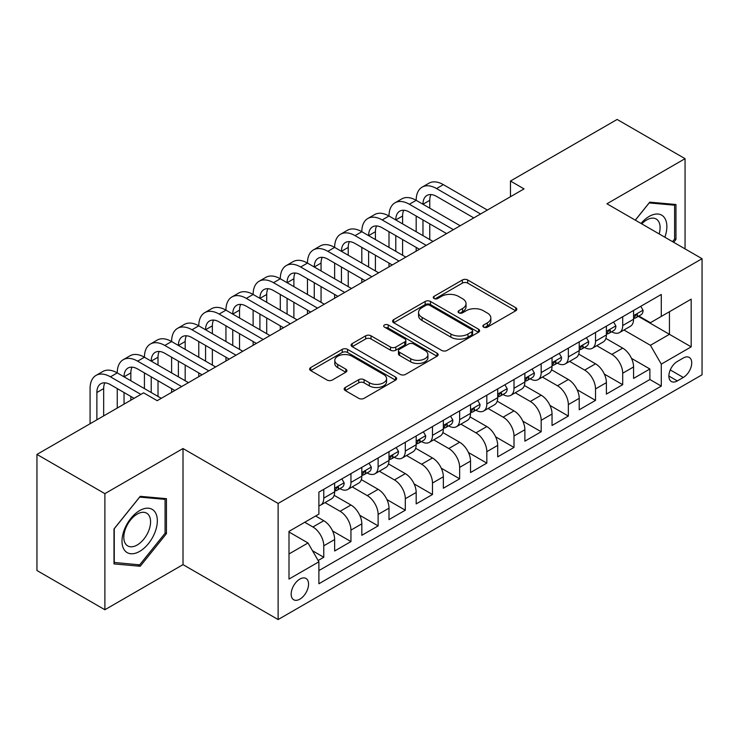 <?xml version="1.0" encoding="UTF-8"?>
<svg xmlns="http://www.w3.org/2000/svg" width="739" height="739" viewBox="0 0 739 739"><rect width="100%" height="100%" fill="white"/><g stroke="black" fill="none" stroke-linecap="round" stroke-linejoin="round"><path stroke-width="1.11" d="M483.639 327.146A2.642 1.524 0 0 0 487.38 327.146L515.72 310.786A3.769 2.18 0 0 0 516.82 309.244A3.769 2.18 0 0 0 515.72 307.701L467.704 279.979A3.769 2.18 0 0 0 462.374 279.979L434.033 296.348A2.642 1.524 0 0 0 433.257 297.42A2.642 1.524 0 0 0 434.033 298.501A2.642 1.524 0 0 0 437.765 298.501L441.432 296.385A12.073 6.965 0 0 1 458.503 296.385L462.503 298.695A12.073 6.965 0 0 1 466.041 303.618A12.073 6.965 0 0 1 462.503 308.551L458.836 310.666A2.642 1.524 0 0 0 458.06 311.747A2.642 1.524 0 0 0 458.836 312.819A2.642 1.524 0 0 0 462.568 312.819L466.235 310.703A12.073 6.965 0 0 1 483.306 310.703L487.306 313.013A12.073 6.965 0 0 1 490.844 317.946A12.073 6.965 0 0 1 487.306 322.869L483.639 324.984A2.642 1.524 0 0 0 482.872 326.065A2.642 1.524 0 0 0 483.639 327.146L483.639 324.984M299.868 599.153A12.295 7.104 120 0 0 307.895 588.318A12.295 7.104 120 0 0 306.011 578.461A12.295 7.104 120 0 0 299.868 579.071A12.295 7.104 120 0 0 291.831 589.907A12.295 7.104 120 0 0 293.716 599.763A12.295 7.104 120 0 0 299.868 599.153M345.27 387.476A3.769 2.18 0 0 0 344.171 389.01A3.769 2.18 0 0 0 345.27 390.552L358.738 398.33A3.769 2.18 0 0 0 364.078 398.33L395.55 380.16A3.769 2.18 0 0 0 396.658 378.617A3.769 2.18 0 0 0 395.55 377.075L347.542 349.362A3.769 2.18 0 0 0 342.203 349.362L310.731 367.532A3.769 2.18 0 0 0 309.623 369.075A3.769 2.18 0 0 0 310.731 370.608L326.998 380.003A3.769 2.18 0 0 0 332.338 380.003L345.806 372.225A3.769 2.18 0 0 0 346.914 370.692A3.769 2.18 0 0 0 345.806 369.149L337.732 364.493A10.087 5.829 0 0 1 334.785 360.373A10.087 5.829 0 0 1 341.012 354.988A10.087 5.829 0 0 1 352.004 356.253L383.615 374.497A10.087 5.829 0 0 1 386.571 378.617A10.087 5.829 0 0 1 380.345 384.003A10.087 5.829 0 0 1 369.343 382.737L364.078 379.698A3.769 2.18 0 0 0 358.738 379.698L345.27 387.476L345.27 390.552M183.013 448.536L104.883 493.643L36.95 454.42L36.95 570.517L104.883 609.74L183.013 564.633L278.123 619.55L278.123 503.444L183.013 448.536L183.013 564.633M685.062 248.886L685.062 158.673L606.941 203.779L702.05 258.696L278.123 503.444M685.062 158.673L617.13 119.45L510.464 181.037L510.464 196.722M36.95 454.42L143.606 392.834L157.195 400.686L524.053 188.879L510.464 181.037M441.7 350.434A3.769 2.18 0 0 0 447.03 350.434L478.512 332.264A3.769 2.18 0 0 0 479.611 330.721A3.769 2.18 0 0 0 478.512 329.188L430.495 301.466A3.769 2.18 0 0 0 425.156 301.466L393.684 319.636A3.769 2.18 0 0 0 392.585 321.179A3.769 2.18 0 0 0 393.684 322.721L441.7 350.434M385.536 327.719A2.642 1.524 0 0 1 388.215 328.088L388.215 324.948L437.026 353.131A3.769 2.18 0 0 1 438.135 354.674A3.769 2.18 0 0 1 437.026 356.216L405.554 374.387A3.769 2.18 0 0 1 400.224 374.387L352.207 346.665L352.207 343.589A3.769 2.18 0 0 0 351.099 345.122A3.769 2.18 0 0 0 352.207 346.665M352.207 343.589L365.676 335.811A3.769 2.18 0 0 1 371.015 335.811L390.488 347.053A3.769 2.18 0 0 0 395.818 347.053L404.75 341.889A3.769 2.18 0 0 0 405.859 340.346A3.769 2.18 0 0 0 404.75 338.813L384.483 327.109A2.642 1.524 0 0 1 383.707 326.028A2.642 1.524 0 0 1 385.342 324.624A2.642 1.524 0 0 1 388.215 324.948M318.139 560.513L323.774 557.261L312.505 550.749M304.754 522.27L312.911 526.981A15.371 8.877 60 0 1 323.774 545.807L334.647 539.535L334.647 550.989L350.951 541.567L332.578 530.962M325.021 502.594L340.088 511.286A15.371 8.877 60 0 1 350.951 530.122L361.824 523.84L361.824 535.295L378.128 525.882L359.745 515.268M352.198 486.909L367.255 495.601A15.371 8.877 60 0 1 378.128 514.427L389 508.155L389 519.609L405.305 510.196L386.922 499.582M379.366 471.214L394.432 479.916A15.371 8.877 60 0 1 405.305 498.742L416.177 492.46L416.177 503.915L432.481 494.502L414.099 483.897M406.542 455.529L421.609 464.221A15.371 8.877 60 0 1 432.481 483.047L443.345 476.775L443.345 488.23L459.649 478.817L441.275 468.203M433.719 439.834L448.785 448.536A15.371 8.877 60 0 1 459.649 467.362L470.521 461.09L470.521 472.535L486.825 463.122L468.452 452.517M460.896 424.149L475.953 432.842A15.371 8.877 60 0 1 486.825 451.677L497.698 445.395L497.698 456.85L514.002 447.437L495.62 436.823M488.063 408.455L503.13 417.156A15.371 8.877 60 0 1 514.002 435.982L524.875 429.71L524.875 441.165L541.179 431.752L522.796 421.138M515.24 392.769L530.306 401.471A15.371 8.877 60 0 1 541.179 420.297L552.042 414.016L552.042 425.47L568.346 416.057L549.973 405.443M542.417 377.084L557.483 385.776A15.371 8.877 60 0 1 568.346 404.602L579.219 398.33L579.219 409.785L595.523 400.372L577.15 389.758M569.593 361.389L584.66 370.091A15.371 8.877 60 0 1 595.523 388.917L606.396 382.636L606.396 394.09L622.7 384.677L622.7 373.223A15.371 8.877 -120 0 0 611.827 354.397L596.77 345.704M604.317 374.073L622.7 384.677M334.647 539.535A15.371 8.877 -120 0 0 323.774 520.709L315.627 515.998M361.824 523.84A15.371 8.877 -120 0 0 350.951 505.014L334.148 495.315M389 508.155A15.371 8.877 -120 0 0 378.128 489.329L361.325 479.62M416.177 492.46A15.371 8.877 -120 0 0 405.305 473.634L388.502 463.935M443.345 476.775A15.371 8.877 -120 0 0 432.481 457.949L415.669 448.25M470.521 461.09A15.371 8.877 -120 0 0 459.649 442.255L442.846 432.555M497.698 445.395A15.371 8.877 -120 0 0 486.825 426.569L470.022 416.87M524.875 429.71A15.371 8.877 -120 0 0 514.002 410.884L497.199 401.175M552.042 414.016A15.371 8.877 -120 0 0 541.179 395.189L524.367 385.49M579.219 398.33A15.371 8.877 -120 0 0 568.346 379.504L551.543 369.796M606.396 382.636A15.371 8.877 -120 0 0 595.523 363.81L578.72 354.11M683.298 358.009L677.321 361.463A11.916 6.882 120 0 0 669.534 371.957A11.916 6.882 120 0 0 671.363 381.509A11.916 6.882 120 0 0 677.321 380.918L683.298 377.463A11.916 6.882 120 0 0 691.085 366.969A11.916 6.882 120 0 0 689.256 357.417A11.916 6.882 120 0 0 683.298 358.009M278.123 619.55L702.05 374.793L702.05 258.696M288.995 553.964L308.015 542.98L318.888 561.806L318.888 583.773L661.285 386.091L661.285 364.124L650.422 345.298L623.938 330.01M318.888 561.806L288.995 579.071L288.995 531.369L318.888 514.113L318.888 492.146L661.285 294.464L661.285 316.431L691.177 299.175L691.177 346.868L661.285 364.124M339.94 488.618L340.088 488.701A15.371 8.877 60 0 0 347.773 489.458L358.637 483.186A15.371 8.877 -120 0 0 361.824 476.147L361.824 467.362M367.117 472.923L367.255 473.006A15.371 8.877 60 0 0 374.941 473.773L385.813 467.491A15.371 8.877 -120 0 0 389 460.462L389 451.668M394.293 457.238L394.432 457.321A15.371 8.877 60 0 0 402.118 458.078L412.99 451.806A15.371 8.877 -120 0 0 416.177 444.767L416.177 435.982M421.461 441.553L421.609 441.626A15.371 8.877 60 0 0 429.294 442.393L440.167 436.121A15.371 8.877 -120 0 0 443.345 429.082L443.345 420.297M448.638 425.858L448.785 425.941A15.371 8.877 60 0 0 456.471 426.699L467.334 420.426A15.371 8.877 -120 0 0 470.521 413.387L470.521 404.602M475.814 410.173L475.953 410.256A15.371 8.877 60 0 0 483.639 411.013L494.511 404.741A15.371 8.877 -120 0 0 497.698 397.702L497.698 388.917M502.991 394.478L503.13 394.561A15.371 8.877 60 0 0 510.815 395.328L521.688 389.047A15.371 8.877 -120 0 0 524.875 382.008L524.875 373.223M530.168 378.793L530.306 378.876A15.371 8.877 60 0 0 537.992 379.634L548.865 373.361A15.371 8.877 -120 0 0 552.042 366.322L552.042 357.537M557.335 363.098L557.483 363.182A15.371 8.877 60 0 0 565.169 363.948L576.041 357.667A15.371 8.877 -120 0 0 579.219 350.637L579.219 341.843M584.512 347.413L584.66 347.496A15.371 8.877 60 0 0 592.345 348.254L603.209 341.981A15.371 8.877 -120 0 0 606.396 334.943L606.396 326.158M318.888 570.6L649.877 379.504L649.877 368.992L633.572 378.405L633.572 366.95A15.371 8.877 -120 0 0 622.7 348.124L605.897 338.425M611.689 331.728L611.827 331.811A15.371 8.877 -120 0 0 619.513 332.568A15.371 8.877 -120 0 0 622.7 325.529L622.7 316.745M619.513 332.568L630.385 326.296A15.371 8.877 -120 0 0 633.572 319.257L633.572 310.472M323.774 489.329L323.774 498.114A15.371 8.877 60 0 1 320.597 505.153A15.371 8.877 60 0 1 318.888 505.772M320.597 505.153L331.469 498.871A15.371 8.877 -120 0 0 334.647 491.832L334.647 483.047M350.951 473.634L350.951 482.419A15.371 8.877 60 0 1 347.773 489.458M378.128 457.949L378.128 466.734A15.371 8.877 60 0 1 374.941 473.773M405.305 442.255L405.305 451.039A15.371 8.877 60 0 1 402.118 458.078M432.481 426.569L432.481 435.354A15.371 8.877 60 0 1 429.294 442.393M459.649 410.884L459.649 419.669A15.371 8.877 60 0 1 456.471 426.699M486.825 395.189L486.825 403.974A15.371 8.877 60 0 1 483.639 411.013M514.002 379.504L514.002 388.289A15.371 8.877 60 0 1 510.815 395.328M541.179 363.81L541.179 372.595A15.371 8.877 60 0 1 537.992 379.634M568.346 348.124L568.346 356.909A15.371 8.877 60 0 1 565.169 363.948M595.523 332.43L595.523 341.224A15.371 8.877 60 0 1 592.345 348.254M595.523 388.917L595.523 400.372M568.346 404.602L568.346 416.057M541.179 420.297L541.179 431.752M514.002 435.982L514.002 447.437M486.825 451.677L486.825 463.122M459.649 467.362L459.649 478.817M432.481 483.047L432.481 494.502M405.305 498.742L405.305 510.196M378.128 514.427L378.128 525.882M350.951 530.122L350.951 541.567M323.774 545.807L323.774 557.261M308.015 542.98L288.995 531.997M650.422 345.298L669.442 334.314L669.442 311.729L691.177 299.175M638.32 316.347L691.177 346.868M638.865 316.033L650.422 322.703L661.285 316.431M104.883 493.643L104.883 609.74M631.494 358.378L649.877 368.992M649.877 379.504L661.285 386.091M673.672 242.309L675.963 239.464L675.963 204.5L649.738 202.153L635.281 220.148M113.991 563.912L140.216 566.259L166.441 533.641L166.441 498.668L140.216 496.331L113.991 528.948L113.991 563.912M674.605 238.679L675.963 239.464M165.074 532.856L166.441 533.641M137.445 564.661L140.216 566.259M484.701 327.516L487.306 326.01A12.073 6.965 0 0 0 490.844 321.077L490.844 317.946M466.041 303.618L466.041 306.759A12.073 6.965 0 0 1 462.503 311.692L459.889 313.197M515.665 310.814L467.704 283.12A3.769 2.18 0 0 0 462.374 283.12L435.086 298.87M478.456 332.291L430.495 304.607A3.769 2.18 0 0 0 425.156 304.607L393.739 322.749M471.842 331.802A2.642 1.524 0 0 0 472.609 330.721A2.642 1.524 0 0 0 471.842 329.649L429.692 305.318A2.642 1.524 0 0 0 425.96 305.318L422.089 307.544A12.073 6.965 0 0 0 418.56 312.477A12.073 6.965 0 0 0 422.089 317.401L450.901 334.037A12.073 6.965 0 0 0 467.972 334.037L471.842 331.802L471.842 334.943A2.642 1.524 0 0 0 472.609 333.862L472.609 330.721M418.56 312.477L418.56 315.618A12.073 6.965 0 0 0 422.089 320.541L422.089 317.401M471.842 334.943L467.972 337.178A12.073 6.965 0 0 1 450.901 337.178L422.089 320.541M352.254 346.693L365.676 338.942L365.676 335.811M405.859 340.346L405.859 343.487A3.769 2.18 0 0 1 404.75 345.03L395.818 350.184A3.769 2.18 0 0 1 390.488 350.184L371.015 338.942A3.769 2.18 0 0 0 365.676 338.942M388.215 328.088L436.98 356.244M410.69 358.711A10.087 5.829 0 0 0 421.683 359.976A10.087 5.829 0 0 0 427.918 354.591A10.087 5.829 0 0 0 424.962 350.48L413.822 344.051A3.769 2.18 0 0 0 408.491 344.051L399.55 349.205A3.769 2.18 0 0 0 398.45 350.748A3.769 2.18 0 0 0 399.55 352.281L410.69 358.711L410.69 361.851A10.087 5.829 0 0 0 421.683 363.117A10.087 5.829 0 0 0 427.918 357.731L427.918 354.591M398.45 350.748L398.45 353.879A3.769 2.18 0 0 0 399.55 355.422L399.55 352.281M410.69 361.851L399.55 355.422M386.571 378.617L386.571 381.758A10.087 5.829 0 0 1 380.345 387.144A10.087 5.829 0 0 1 369.343 385.878L364.078 382.839A3.769 2.18 0 0 0 358.738 382.839L345.325 390.58M334.785 360.373L334.785 363.505A10.087 5.829 0 0 0 337.732 367.625L337.732 364.493M345.76 372.253L337.732 367.625M395.504 380.188L347.542 352.494A3.769 2.18 0 0 0 342.203 352.494L310.777 370.636M640.768 306.315L643.078 310.315A10.18 5.884 60 0 1 640.972 314.814L635.808 317.798A10.18 5.884 -120 0 0 637.581 315.451L637.369 314.546L636.094 314.805L634.321 317.336A10.18 5.884 60 0 1 633.572 318.786M90.075 423.743L90.075 388.603A28.821 16.637 60 0 1 96.042 375.403L102.841 371.486A28.821 16.637 60 0 1 117.252 372.909A28.821 16.637 60 0 1 123.219 359.717L130.018 355.792A28.821 16.637 60 0 1 144.428 357.223A28.821 16.637 60 0 1 150.396 344.032L157.185 340.106A28.821 16.637 60 0 1 171.605 341.538A28.821 16.637 60 0 1 177.572 328.338L184.362 324.421A28.821 16.637 60 0 1 198.773 325.844A28.821 16.637 60 0 1 204.749 312.652L211.539 308.726A28.821 16.637 60 0 1 225.949 310.158A28.821 16.637 60 0 1 231.917 296.958L238.715 293.041A28.821 16.637 60 0 1 253.126 294.464A28.821 16.637 60 0 1 259.093 281.273L265.892 277.347A28.821 16.637 60 0 1 280.303 278.779A28.821 16.637 60 0 1 286.27 265.578L293.06 261.661A28.821 16.637 60 0 1 307.47 263.084A28.821 16.637 60 0 1 313.447 249.893L320.236 245.967A28.821 16.637 60 0 1 334.647 247.399A28.821 16.637 60 0 1 340.614 234.208L347.413 230.282A28.821 16.637 60 0 1 361.824 231.713A28.821 16.637 60 0 1 367.791 218.513L374.59 214.596A28.821 16.637 60 0 1 389 216.019A28.821 16.637 60 0 1 394.968 202.828L401.757 198.902A28.821 16.637 60 0 1 416.177 200.334A28.821 16.637 60 0 1 422.145 187.133L428.934 183.217A28.821 16.637 60 0 1 443.345 184.639L487.37 210.061M422.145 187.133A28.821 16.637 60 0 1 436.555 188.565L480.572 213.977M633.914 318.278L633.951 318.278A10.18 5.884 -120 0 0 635.808 317.798M473.782 217.903L436.555 196.408A19.214 11.094 -120 0 0 426.948 195.456A19.214 11.094 -120 0 0 422.967 204.25L429.756 200.334L429.756 208.176M430.966 194.569A19.214 11.094 -120 0 0 429.756 200.334M422.967 219.945L422.967 235.63M429.756 223.862L429.756 239.556M416.177 251.168L416.177 247.399M416.177 231.713L416.177 216.019M664.851 237.219A24.978 14.42 120 0 0 649.193 216.416A24.978 14.42 120 0 0 641.018 223.455M659.142 233.921A18.909 10.919 120 0 0 656.177 219.003A18.909 10.919 120 0 0 646.717 219.936A18.909 10.919 120 0 0 641.766 223.889M635.337 220.176L649.193 202.929L674.605 205.202L674.605 239.076L672.536 241.653M672.924 204.232L674.605 205.202M154.968 532.348A24.978 14.42 120 0 0 148.502 508.22A24.978 14.42 120 0 0 124.374 529.614A24.978 14.42 120 0 0 130.84 553.742A24.978 14.42 120 0 0 154.968 532.348M148.779 530.584A18.909 10.919 120 0 0 146.645 513.171A18.909 10.919 120 0 0 125.612 528.514A18.909 10.919 120 0 0 127.736 545.927A18.909 10.919 120 0 0 148.779 530.584M114.259 562.591L114.259 528.708L139.671 497.107L165.074 499.37L165.074 533.253L139.671 564.855L113.991 562.434M163.393 498.4L165.074 499.37M613.601 322.001L615.901 326.001A10.18 5.884 60 0 1 613.795 330.509L608.631 333.492A10.18 5.884 -120 0 0 610.405 331.146L610.192 330.241L608.918 330.49L607.144 333.021A10.18 5.884 60 0 1 606.396 334.471M394.968 202.828A28.821 16.637 60 0 1 409.378 204.25L416.177 200.334L460.194 225.746M409.378 204.25L453.404 229.672M606.737 333.963L606.774 333.963A10.18 5.884 -120 0 0 608.631 333.492M446.605 233.589L409.378 212.102A19.214 11.094 -120 0 0 399.771 211.151A19.214 11.094 -120 0 0 395.79 219.945L402.589 216.019L402.589 223.862M403.79 210.264A19.214 11.094 -120 0 0 402.589 216.019M395.79 235.63L395.79 251.325M402.589 239.556L402.589 255.241M389 266.853L389 263.084M389 247.399L389 231.713M586.424 337.686L588.734 341.686A10.18 5.884 60 0 1 586.618 346.194L581.464 349.178A10.18 5.884 -120 0 0 583.228 346.831L583.016 345.926L581.741 346.185L579.967 348.716A10.18 5.884 60 0 1 579.219 350.166M367.791 218.513A28.821 16.637 60 0 1 382.202 219.945L389 216.019L433.017 241.441M382.202 219.945L426.227 245.357M579.561 349.658L579.598 349.658A10.18 5.884 -120 0 0 581.464 349.178M419.429 249.283L382.202 227.788A19.214 11.094 -120 0 0 372.595 226.836A19.214 11.094 -120 0 0 368.613 235.63L375.412 231.713L375.412 239.556M376.613 225.949A19.214 11.094 -120 0 0 375.412 231.713M368.613 251.325L368.613 267.01M375.412 255.241L375.412 270.936M361.824 282.538L361.824 278.779M361.824 263.084L361.824 247.399M559.247 353.381L561.557 357.38A10.18 5.884 60 0 1 559.451 361.888L554.287 364.863A10.18 5.884 -120 0 0 556.061 362.516L555.839 361.62L554.573 361.87L552.8 364.401A10.18 5.884 60 0 1 552.042 365.851M340.614 234.208A28.821 16.637 60 0 1 355.034 235.63L361.824 231.713L405.85 257.126M355.034 235.63L399.051 261.052M552.384 365.343L552.43 365.343A10.18 5.884 -120 0 0 554.287 364.863M392.261 264.968L355.034 243.473A19.214 11.094 -120 0 0 345.418 242.521A19.214 11.094 -120 0 0 341.446 251.325L348.235 247.399L348.235 255.241M349.436 241.635A19.214 11.094 -120 0 0 348.235 247.399M341.446 267.01L341.446 282.695M348.235 270.936L348.235 286.621M334.647 298.233L334.647 294.464M334.647 278.779L334.647 263.084M532.071 369.066L534.38 373.066A10.18 5.884 60 0 1 532.274 377.574L527.11 380.557A10.18 5.884 -120 0 0 528.884 378.211L528.671 377.306L527.397 377.555L525.623 380.095A10.18 5.884 60 0 1 524.875 381.546M313.447 249.893A28.821 16.637 60 0 1 327.857 251.325L334.647 247.399L378.673 272.811M327.857 251.325L371.874 276.737M525.207 381.028L525.253 381.028A10.18 5.884 -120 0 0 527.11 380.557M365.084 280.663L327.857 259.167A19.214 11.094 -120 0 0 318.25 258.216A19.214 11.094 -120 0 0 314.269 267.01L321.059 263.084L321.059 270.936M322.269 257.329A19.214 11.094 -120 0 0 321.059 263.084M314.269 282.695L314.269 298.39M321.059 286.621L321.059 302.306M307.47 313.918L307.47 310.158M307.47 294.464L307.47 278.779M504.894 384.76L507.203 388.76A10.18 5.884 60 0 1 505.097 393.259L499.934 396.243A10.18 5.884 -120 0 0 501.707 393.896L501.495 392.991L500.22 393.25L498.446 395.781A10.18 5.884 60 0 1 497.698 397.231M286.27 265.578A28.821 16.637 60 0 1 300.681 267.01L307.47 263.084L351.496 288.506M300.681 267.01L344.707 292.422M498.04 396.723L498.077 396.723A10.18 5.884 -120 0 0 499.934 396.243M337.908 296.348L300.681 274.853A19.214 11.094 -120 0 0 291.074 273.901A19.214 11.094 -120 0 0 287.092 282.695L293.891 278.779L293.891 286.621M295.092 273.014A19.214 11.094 -120 0 0 293.891 278.779M287.092 298.39L287.092 314.075M293.891 302.306L293.891 318.001M280.303 329.612L280.303 325.844M280.303 310.158L280.303 294.464M477.727 400.446L480.036 404.445A10.18 5.884 60 0 1 477.921 408.953L472.757 411.937A10.18 5.884 -120 0 0 474.53 409.591L474.318 408.685L473.043 408.935L471.27 411.466A10.18 5.884 60 0 1 470.521 412.916M259.093 281.273A28.821 16.637 60 0 1 273.504 282.695L280.303 278.779L324.319 304.191M273.504 282.695L317.53 308.117M470.863 412.408L470.9 412.408A10.18 5.884 -120 0 0 472.757 411.937M310.731 312.034L273.504 290.547A19.214 11.094 -120 0 0 263.897 289.596A19.214 11.094 -120 0 0 259.916 298.39L266.714 294.464L266.714 302.306M267.915 288.709A19.214 11.094 -120 0 0 266.714 294.464M259.916 314.075L259.916 329.77M266.714 318.001L266.714 333.686M253.126 345.298L253.126 341.538M253.126 325.844L253.126 310.158M450.55 416.131L452.859 420.14A10.18 5.884 60 0 1 450.753 424.639L445.589 427.622A10.18 5.884 -120 0 0 447.363 425.276L447.141 424.371L445.876 424.629L444.102 427.16A10.18 5.884 60 0 1 443.345 428.611M231.917 296.958A28.821 16.637 60 0 1 246.327 298.39L253.126 294.464L297.143 319.885M246.327 298.39L290.353 323.802M443.686 428.103L443.733 428.103A10.18 5.884 -120 0 0 445.589 427.622M283.564 327.728L246.327 306.232A19.214 11.094 -120 0 0 236.72 305.281A19.214 11.094 -120 0 0 232.748 314.075L239.538 310.158L239.538 318.001M240.738 304.394A19.214 11.094 -120 0 0 239.538 310.158M232.748 329.77L232.748 345.455M239.538 333.686L239.538 349.381M225.949 360.992L225.949 357.223M225.949 341.538L225.949 325.844M423.373 431.825L425.682 435.825A10.18 5.884 60 0 1 423.576 440.333L418.413 443.308A10.18 5.884 -120 0 0 420.186 440.971L419.974 440.065L418.699 440.315L416.925 442.846A10.18 5.884 60 0 1 416.177 444.296M204.749 312.652A28.821 16.637 60 0 1 219.16 314.075L225.949 310.158L269.975 335.571M219.16 314.075L263.176 339.497M416.51 443.788L416.556 443.788A10.18 5.884 -120 0 0 418.413 443.308M256.387 343.413L219.16 321.918A19.214 11.094 -120 0 0 209.553 320.966A19.214 11.094 -120 0 0 205.571 329.77L212.361 325.844L212.361 333.686M213.562 320.089A19.214 11.094 -120 0 0 212.361 325.844M205.571 345.455L205.571 361.149M212.361 349.381L212.361 365.066M198.773 376.678L198.773 372.909M198.773 357.223L198.773 341.538M396.196 447.511L398.506 451.511A10.18 5.884 60 0 1 396.4 456.018L391.236 459.002A10.18 5.884 -120 0 0 393.009 456.656L392.797 455.751L391.522 456.009L389.749 458.54A10.18 5.884 60 0 1 389 459.991M177.572 328.338A28.821 16.637 60 0 1 191.983 329.77L198.773 325.844L242.798 351.265M191.983 329.77L236 355.182M389.342 459.482L389.379 459.482A10.18 5.884 -120 0 0 391.236 459.002M229.21 359.108L191.983 337.612A19.214 11.094 -120 0 0 182.376 336.661A19.214 11.094 -120 0 0 178.395 345.455L185.184 341.538L185.184 349.381M186.394 335.774A19.214 11.094 -120 0 0 185.184 341.538M178.395 361.149L178.395 376.835M185.184 365.066L185.184 380.761M171.605 392.363L171.605 388.603M171.605 372.909L171.605 357.223M369.029 463.205L371.329 467.205A10.18 5.884 60 0 1 369.223 471.713L364.059 474.687A10.18 5.884 -120 0 0 365.833 472.341L365.62 471.445L364.345 471.694L362.572 474.226A10.18 5.884 60 0 1 361.824 475.676M150.396 344.032A28.821 16.637 60 0 1 164.806 345.455L171.605 341.538L215.622 366.95M164.806 345.455L208.832 370.876M362.165 475.168L362.202 475.168A10.18 5.884 -120 0 0 364.059 474.687M202.033 374.793L164.806 353.297A19.214 11.094 -120 0 0 155.199 352.346A19.214 11.094 -120 0 0 151.218 361.149L158.017 357.223L158.017 365.066M159.218 351.459A19.214 11.094 -120 0 0 158.017 357.223M151.218 376.835L151.218 392.52M158.017 380.761L158.017 396.446M144.428 388.603L144.428 372.909M341.852 478.89L344.162 482.89A10.18 5.884 60 0 1 342.046 487.398L336.892 490.382A10.18 5.884 -120 0 0 338.656 488.036L338.444 487.13L337.169 487.38L335.395 489.92A10.18 5.884 60 0 1 334.647 491.361M123.219 359.717A28.821 16.637 60 0 1 137.63 361.149L144.428 357.223L188.445 382.636M137.63 361.149L181.655 386.562M334.989 490.853L335.026 490.853A10.18 5.884 -120 0 0 336.892 490.382M174.857 390.488L137.63 368.992A19.214 11.094 -120 0 0 128.023 368.04A19.214 11.094 -120 0 0 124.041 376.835L130.84 372.909L130.84 380.761M132.041 367.154A19.214 11.094 -120 0 0 130.84 372.909M124.041 392.52L124.041 404.131M130.84 396.446L130.84 400.215M117.252 408.057L117.252 388.603M96.042 375.403A28.821 16.637 60 0 1 110.462 376.835L117.252 372.909L161.278 398.33M110.462 376.835L140.89 394.404M134.101 398.33L110.462 384.677A19.214 11.094 -120 0 0 100.846 383.726A19.214 11.094 -120 0 0 96.874 392.52L96.874 419.826M104.864 382.839A19.214 11.094 -120 0 0 103.663 388.603L103.663 415.9M312.911 526.981L323.774 520.709M340.088 511.286L350.951 505.014M367.255 495.601L378.128 489.329M394.432 479.916L405.305 473.634M421.609 464.221L432.481 457.949M448.785 448.536L459.649 442.255M475.953 432.842L486.825 426.569M503.13 417.156L514.002 410.884M530.306 401.471L541.179 395.189M557.483 385.776L568.346 379.504M584.66 370.091L595.523 363.81M611.827 354.397L622.7 348.124M622.7 325.529L633.572 319.257M323.774 498.114L334.647 491.832M350.951 482.419L361.824 476.147M378.128 466.734L389 460.462M405.305 451.039L416.177 444.767M432.481 435.354L443.345 429.082M459.649 419.669L470.521 413.387M486.825 403.974L497.698 397.702M514.002 388.289L524.875 382.008M541.179 372.595L552.042 366.322M568.346 356.909L579.219 350.637M595.523 341.224L606.396 334.943M622.7 373.223L633.572 366.95M670.264 369.943L683.298 377.463M668.897 376.049L677.321 380.918M487.306 326.01L487.306 322.869M458.836 312.819L458.836 310.666M462.503 311.692L462.503 308.551M434.033 298.501L434.033 296.348M462.374 283.12L462.374 279.979M467.704 283.12L467.704 279.979M515.72 310.786L515.72 307.701M393.684 322.721L393.684 319.636M425.156 304.607L425.156 301.466M430.495 304.607L430.495 301.466M478.512 332.264L478.512 329.188M450.901 337.178L450.901 334.037M467.972 337.178L467.972 334.037M371.015 338.942L371.015 335.811M390.488 350.184L390.488 347.053M395.818 350.184L395.818 347.053M404.75 345.03L404.75 341.889M437.026 356.216L437.026 353.131M358.738 382.839L358.738 379.698M364.078 382.839L364.078 379.698M369.343 385.878L369.343 382.737M345.806 372.225L345.806 369.149M310.731 370.608L310.731 367.532M342.203 352.494L342.203 349.362M347.542 352.494L347.542 349.362M395.55 380.16L395.55 377.075M643.013 310.195L633.572 315.645M443.345 184.639L436.555 188.565M636.27 314.694L637.581 315.451M615.836 325.881L606.396 331.34M609.093 330.379L610.405 331.146M588.66 341.575L579.219 347.025M581.916 346.074L583.228 346.831M561.492 357.26L552.042 362.71M554.74 361.759L556.061 362.516M534.315 372.955L524.875 378.405M527.572 377.453L528.884 378.211M507.139 388.64L497.698 394.09M500.395 393.139L501.707 393.896M479.962 404.325L470.521 409.785M473.219 408.824L474.53 409.591M452.795 420.02L443.345 425.47M446.042 424.519L447.363 425.276M425.618 435.705L416.177 441.155M418.865 440.204L420.186 440.971M398.441 451.4L389 456.85M391.698 455.898L393.009 456.656M371.264 467.085L361.824 472.535M364.521 471.584L365.833 472.341M344.088 482.779L334.647 488.23M337.344 487.278L338.656 488.036M103.663 388.603L96.874 392.52"/></g></svg>
